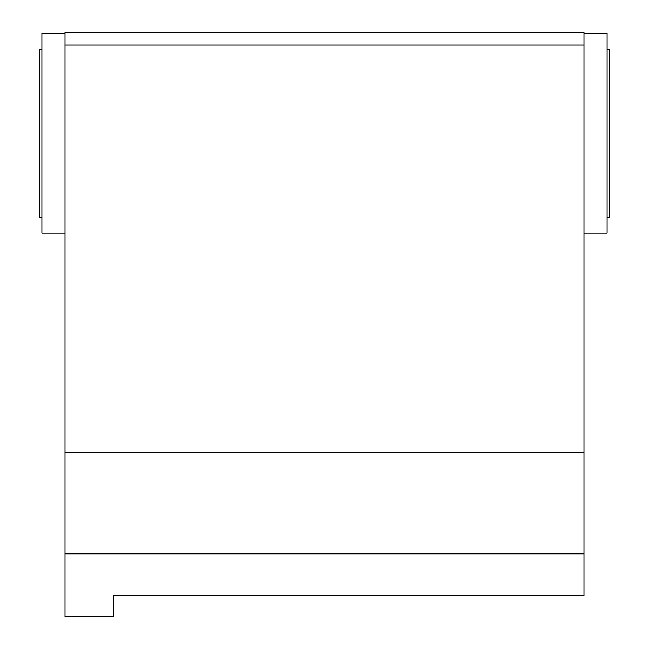 <?xml version="1.0" encoding="UTF-8"?>
<svg xmlns="http://www.w3.org/2000/svg" width="649" height="649" viewBox="0 0 649 649"><rect width="100%" height="100%" fill="white"/><g stroke="black" fill="none" stroke-linecap="round" stroke-linejoin="round"><path stroke-width="0.97" d="M65.014 45.057L65.014 616.55L113.34 616.55L113.34 595.539L583.986 595.539L583.986 32.45L65.014 32.45L65.014 45.057L583.986 45.057M65.014 33.497L41.901 33.497L41.901 233.105L65.014 233.105M65.014 553.816L583.986 553.816M65.014 452.669L583.986 452.669M583.986 233.105L607.099 233.105L607.099 33.497L583.986 33.497M607.099 217.374L609.2 217.374L609.2 49.235L607.099 49.235M41.901 49.235L39.8 49.235L39.8 217.374L41.901 217.374"/></g></svg>
